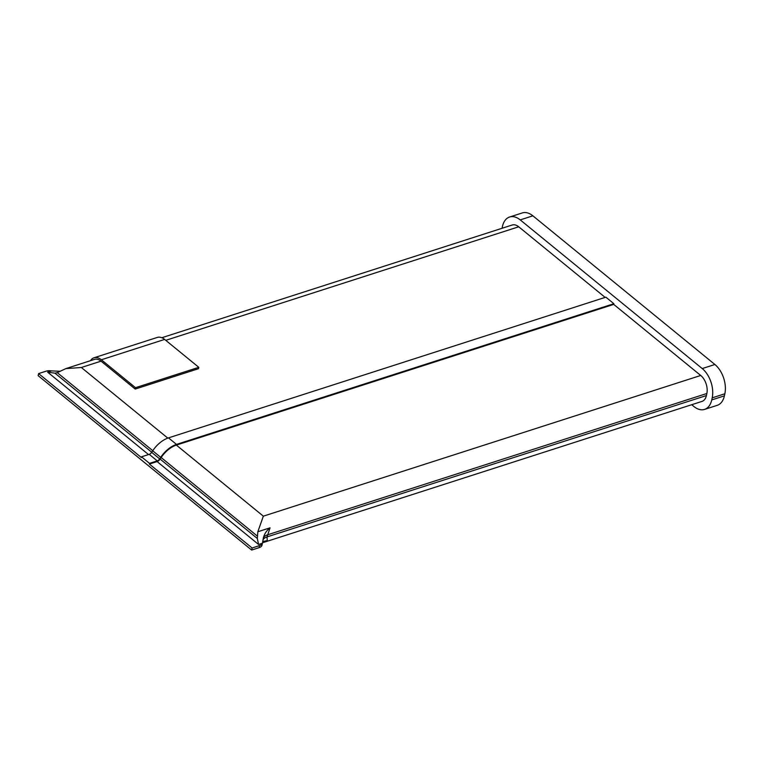 <?xml version="1.0" encoding="UTF-8"?>
<svg xmlns="http://www.w3.org/2000/svg" width="763" height="763" viewBox="0 0 763 763"><rect width="100%" height="100%" fill="white"/><g stroke="black" fill="none" stroke-linecap="round" stroke-linejoin="round"><path stroke-width="1.14" d="M161.851 337.723L512.183 225.018A13.467 8.25 72.2 0 1 518.716 226.792L605.154 297.398M90.473 360.689A15.146 9.29 72.2 0 1 94.011 357.78L157.292 337.427A15.146 9.29 72.2 0 1 164.636 339.421L198.8 367.318L198.494 368.701L135.213 389.063L101.05 361.157A13.467 8.25 72.2 0 0 94.526 359.383L65.866 368.605L81.345 367.499L101.05 361.157M502.044 228.29L502.426 226.506A21.879 13.41 72.2 0 1 509.608 217.016L522.264 212.944A21.879 13.41 72.2 0 1 532.879 215.824L714.883 364.495A21.879 13.41 72.2 0 1 724.85 393.775L724.402 395.854A21.879 13.41 72.2 0 1 717.22 405.344L704.564 409.407A21.879 13.41 72.2 0 1 693.948 406.536L691.717 404.705M509.608 217.016A21.879 13.41 72.2 0 1 520.223 219.887L702.227 368.567A21.879 13.41 72.2 0 1 712.194 397.847L711.745 399.917A21.879 13.41 72.2 0 1 704.564 409.407M613.872 303.712L176.501 444.409L168.499 437.876L605.87 297.169L613.872 303.712L613.719 304.399L700.72 375.472A13.467 8.25 72.2 0 1 706.853 393.489L706.404 395.558A13.467 8.25 72.2 0 1 701.989 401.405L262.529 542.77M252.105 547.987L251.647 550.056L259.153 547.643L259.601 545.574L252.105 547.987L149.357 464.057L157.092 461.567A4.206 2.413 129.2 0 0 160.135 459.088L257.312 538.468L257.837 531.754L270.045 527.824C266.63 530.571 264.408 533.881 263.378 537.762L262.52 542.855M262.453 543.151L261.976 545.297A8.412 4.568 -167.7 0 1 259.153 547.643M251.647 550.056L38.15 375.663L38.598 373.593L46.104 371.171A8.412 4.568 12.3 0 1 51.464 370.894L60.201 371.276M270.045 527.824L267.04 536.904L267.26 540.585L262.644 542.073M257.312 538.468L258.571 544.467L157.092 461.567M262.73 541.53L267.26 540.585M65.866 368.605L57.111 372.706M152.781 450.685L57.263 372.659L54.946 373.164L151.742 452.23M148.527 454.567L47.602 372.134L54.946 373.164M160.135 459.088L161.165 457.533A21.04 12.065 -50.8 0 1 176.348 445.106L613.719 304.399M176.348 445.106L263.349 516.17L257.837 531.754M259.601 545.574A8.412 4.568 12.3 0 0 262.434 543.227L258.571 544.467M168.499 437.876A21.879 12.551 129.2 0 0 152.705 450.799L151.665 452.354A3.367 1.927 -50.8 0 1 149.233 454.338L141.498 456.827L141.346 457.514L38.598 373.593M176.501 444.409A21.879 12.551 129.2 0 0 160.707 457.333L159.677 458.887A3.367 1.927 -50.8 0 1 157.245 460.881L149.51 463.37L141.498 456.827M149.51 463.37L149.357 464.057M94.011 357.78A15.146 9.29 72.2 0 1 101.355 359.774L135.518 387.68L135.213 389.063M198.8 367.318L135.518 387.68M165.762 340.336L518.716 226.792M81.345 367.499L167.793 438.115M520.223 219.887L532.879 215.824M711.745 399.917L724.402 395.854M712.194 397.847L724.85 393.775M702.227 368.567L714.883 364.495M263.292 538.258A12.618 6.857 -167.7 0 1 267.498 534.834L706.853 393.489M262.997 539.937A12.618 6.857 -167.7 0 1 267.04 536.904L706.404 395.558M47.602 372.134L51.464 370.894M257.064 535.864L161.165 457.533M160.707 457.333L152.705 450.799M159.677 458.887L151.665 452.354M157.245 460.881L149.233 454.338M263.349 516.17L700.72 375.472M164.636 339.421L101.355 359.774M262.491 543.008L262.033 545.078"/></g></svg>
